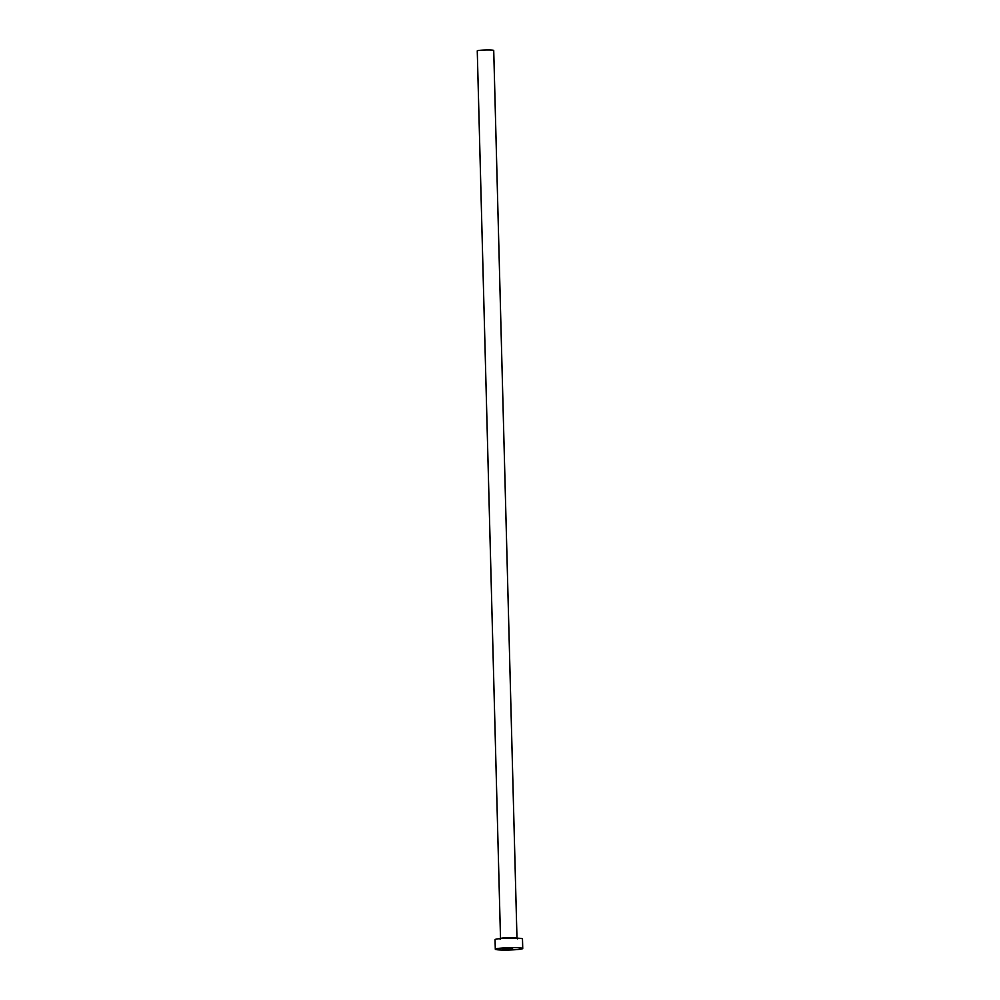 <?xml version="1.0" encoding="UTF-8"?>
<svg xmlns="http://www.w3.org/2000/svg" width="1000" height="1000" viewBox="0 0 1000 1000"><rect width="100%" height="100%" fill="white"/><g stroke="black" fill="none" stroke-linecap="round" stroke-linejoin="round"><path stroke-width="1.5" d="M512.6 948.337L502.837 949.025L512.6 948.337M500.513 938.55L477.262 50.9A8.238 0.688 -1.5 0 1 481.712 50.175A8.238 0.688 -1.5 0 1 490.275 50A8.238 0.688 -1.5 0 1 493.725 50.475L516.975 938.112A8.238 0.688 -1.5 0 0 513.513 937.65A8.238 0.688 -1.5 0 0 504.963 937.812A8.238 0.688 -1.5 0 0 500.513 938.55L500.112 939.287M495.3 949.212L495.05 939.65A13.725 1.15 -1.5 0 1 502.463 938.425A13.725 1.15 -1.5 0 1 516.725 938.15A13.725 1.15 -1.5 0 1 522.487 938.925L522.737 948.5A13.725 1.15 -1.5 0 1 515.312 949.712A13.725 1.15 -1.5 0 1 501.05 950A13.725 1.15 -1.5 0 1 495.3 949.212A13.725 1.15 -1.5 0 1 502.713 948A13.725 1.15 -1.5 0 1 516.975 947.712A13.725 1.15 -1.5 0 1 522.737 948.5M517.4 938.838L516.975 938.112"/></g></svg>
